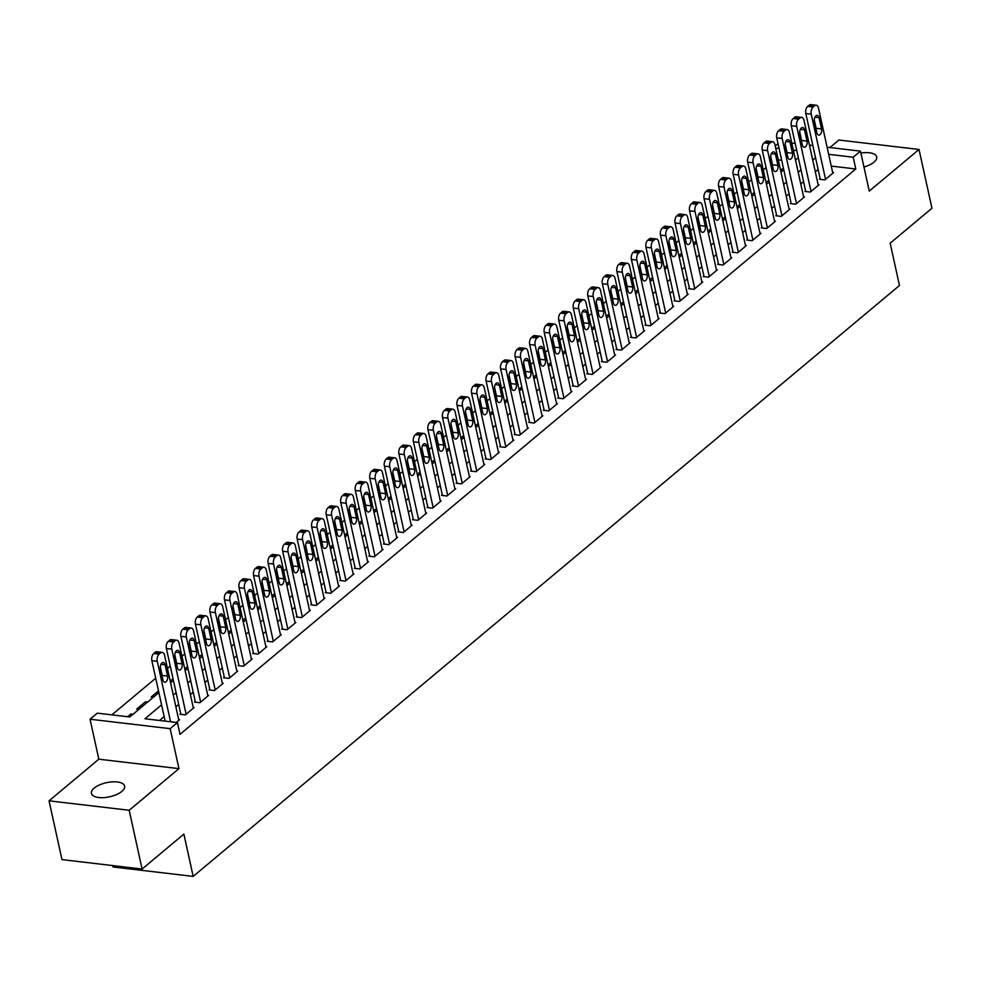 <?xml version="1.0" encoding="UTF-8"?>
<svg xmlns="http://www.w3.org/2000/svg" width="981" height="981" viewBox="0 0 981 981"><rect width="100%" height="100%" fill="white"/><g stroke="black" fill="none" stroke-linecap="round" stroke-linejoin="round"><path stroke-width="1.47" d="M863.954 167.028A17.02 7.235 -12.4 0 0 873.936 162.184A17.02 7.235 -12.4 0 0 876.695 156.899A17.02 7.235 -12.4 0 0 860.889 153.048M94.151 788.123A17.02 7.235 -12.4 0 0 91.392 793.408A17.02 7.235 -12.4 0 0 103.9 797.627A17.02 7.235 -12.4 0 0 121.865 791.385A17.02 7.235 -12.4 0 0 124.624 786.1A17.02 7.235 -12.4 0 0 112.116 781.869A17.02 7.235 -12.4 0 0 94.151 788.123M775.223 145.997L778.031 143.643M112.754 865.585L113.06 866.971L193.183 876.401L899.467 285.496L890.172 243.19L931.95 208.23L919.025 149.468L838.902 140.038L829.914 147.542M193.183 876.401L183.888 834.083L142.098 869.043L61.975 859.614L49.05 800.839L129.185 810.269L178.959 768.626L170.167 728.662L90.044 719.232L97.303 713.15L129.786 716.976L158.885 692.635M178.959 768.626L98.823 759.196L49.05 800.839M98.823 759.196L90.044 719.232M766.087 167.555L763.267 169.909M751.544 179.719L748.736 182.061M737.013 191.871L734.205 194.226M722.482 204.036L719.674 206.378M707.951 216.188L705.143 218.542M693.42 228.352L690.612 230.694M678.889 240.504L676.068 242.859M664.358 252.669L661.537 255.011M649.814 264.821L647.006 267.175M635.283 276.985L632.475 279.327M620.752 289.137L617.944 291.492M606.221 301.302L603.413 303.644M591.69 313.454L588.882 315.808M577.159 325.618L574.351 327.961M562.628 337.771L559.808 340.125M548.097 349.935L545.277 352.277M533.554 362.087L530.746 364.442M519.023 374.252L516.214 376.594M504.492 386.404L501.683 388.758M489.96 398.568L487.152 400.91M475.429 410.72L472.621 413.075M460.898 422.885L458.09 425.227M446.367 435.037L443.547 437.391M431.836 447.201L429.016 449.543M417.293 459.353L414.485 461.708M402.762 471.518L399.954 473.872M388.231 483.67L385.423 486.024M373.7 495.834L370.892 498.189M359.169 507.986L356.361 510.341M344.638 520.151L341.829 522.505M330.106 532.303L327.286 534.657M315.575 544.467L312.755 546.822M301.032 556.619L298.224 558.974M286.501 568.784L283.693 571.138M271.97 580.936L269.162 583.29M257.439 593.1L254.631 595.455M242.908 605.252L240.1 607.607M228.377 617.417L225.569 619.771M213.846 629.569L211.025 631.923M199.315 641.733L196.494 644.088M184.771 653.886L181.963 656.24M170.24 666.05L167.432 668.404M155.709 678.202L111.883 714.867M142.098 869.043L129.185 810.269M820.141 178.652L819.417 179.253L824.825 179.891L833.543 172.595L832.661 172.497M805.609 190.804L804.874 191.418L810.294 192.055L819.012 184.759L818.129 184.649M791.078 202.969L790.343 203.57L795.763 204.207L804.481 196.911L803.598 196.813M776.535 215.121L775.812 215.734L781.232 216.372L789.95 209.076L789.067 208.965M762.004 227.285L761.281 227.886L766.701 228.524L775.419 221.228L774.536 221.13M747.473 239.438L746.749 240.051L752.157 240.688L760.876 233.392L759.993 233.282M732.942 251.602L732.218 252.203L737.626 252.84L746.345 245.544L745.462 245.446M718.411 263.754L717.687 264.367L723.095 265.005L731.814 257.709L730.931 257.598M703.88 275.919L703.156 276.519L708.564 277.157L717.283 269.861L716.4 269.763M689.349 288.071L688.613 288.684L694.033 289.321L702.752 282.025L701.869 281.915M674.818 300.235L674.082 300.836L679.502 301.474L688.221 294.177L687.338 294.079M660.274 312.387L659.551 313L664.971 313.638L673.689 306.342L672.807 306.231M645.743 324.552L645.02 325.152L650.44 325.79L659.158 318.494L658.276 318.396M631.212 336.704L630.489 337.317L635.896 337.955L644.615 330.658L643.732 330.548M616.681 348.868L615.958 349.469L621.365 350.107L630.084 342.81L629.201 342.712M602.15 361.02L601.427 361.633L606.834 362.271L615.553 354.975L614.67 354.864M587.619 373.185L586.883 373.786L592.303 374.423L601.022 367.127L600.139 367.029M573.088 385.337L572.352 385.95L577.772 386.588L586.491 379.291L585.608 379.181M558.545 397.501L557.821 398.102L563.241 398.74L571.96 391.444L571.077 391.345M544.014 409.653L543.29 410.266L548.71 410.904L557.429 403.608L556.546 403.498M529.482 421.818L528.759 422.419L534.179 423.056L542.898 415.76L542.015 415.662M514.951 433.97L514.228 434.583L519.636 435.221L528.354 427.924L527.471 427.814M500.42 446.134L499.697 446.735L505.105 447.373L513.823 440.077L512.94 439.979M485.889 458.286L485.166 458.9L490.574 459.537L499.292 452.241L498.409 452.131M471.358 470.451L470.622 471.052L476.043 471.689L484.761 464.393L483.878 464.295M456.827 482.603L456.091 483.216L461.511 483.854L470.23 476.558L469.347 476.447M442.284 494.767L441.56 495.368L446.98 496.006L455.699 488.71L454.816 488.612M427.753 506.919L427.029 507.533L432.449 508.17L441.168 500.874L440.285 500.764M413.222 519.084L412.498 519.685L417.906 520.322L426.637 513.026L425.754 512.928M398.691 531.236L397.967 531.849L403.375 532.487L412.094 525.191L411.211 525.093M384.16 543.4L383.436 544.001L388.844 544.639L397.563 537.343L396.68 537.245M369.629 555.553L368.905 556.166L374.313 556.803L383.031 549.507L382.149 549.409M355.097 567.717L354.362 568.318L359.782 568.955L368.5 561.672L367.617 561.561M340.566 579.869L339.831 580.482L345.251 581.12L353.969 573.824L353.086 573.726M326.023 592.034L325.3 592.634L330.72 593.272L339.438 585.988L338.555 585.878M311.492 604.186L310.769 604.799L316.189 605.436L324.907 598.14L324.024 598.042M296.961 616.35L296.237 616.951L301.645 617.589L310.376 610.305L309.493 610.194M282.43 628.502L281.706 629.115L287.114 629.753L295.833 622.457L294.95 622.359M267.899 640.667L267.175 641.267L272.583 641.905L281.302 634.621L280.419 634.511M253.368 652.819L252.644 653.432L258.052 654.069L266.771 646.773L265.888 646.675M238.837 664.983L238.101 665.596L243.521 666.222L252.24 658.938L251.357 658.827M224.306 677.135L223.57 677.748L228.99 678.386L237.709 671.09L236.826 670.992M209.762 689.3L209.039 689.913L214.459 690.538L223.178 683.254L222.295 683.144M195.231 701.452L194.508 702.065L199.928 702.703L208.646 695.406L207.764 695.308M180.7 713.616L179.977 714.229L185.384 714.855L194.115 707.571L193.232 707.46M131.233 715.762L130.853 713.984L127.591 716.719M145.777 703.61L145.384 701.832L136.666 709.128L138.861 709.386M158.493 690.857L151.197 696.964L153.392 697.221M173.024 678.705L170.216 681.059M187.555 666.54L184.747 668.895M202.086 654.388L199.278 656.743M216.629 642.224L213.809 644.578M231.16 630.072L228.34 632.426M245.691 617.907L242.883 620.262M260.223 605.755L257.414 608.11M274.754 593.591L271.945 595.945M289.285 581.439L286.477 583.793M303.816 569.274L301.008 571.629M318.347 557.122L315.539 559.477M332.89 544.958L330.07 547.312M347.421 532.806L344.601 535.16M361.952 520.641L359.144 522.996M376.483 508.489L373.675 510.843M391.014 496.325L388.206 498.679M405.545 484.173L402.737 486.527M420.076 472.008L417.268 474.363M434.608 459.856L431.799 462.21M449.151 447.692L446.33 450.046M463.682 435.539L460.862 437.894M478.213 423.375L475.405 425.729M492.744 411.223L489.936 413.577M507.275 399.059L504.467 401.413M521.806 386.906L518.998 389.261M536.337 374.742L533.529 377.096M550.881 362.59L548.06 364.944M565.412 350.425L562.591 352.78M579.943 338.273L577.122 340.628M594.474 326.109L591.666 328.463M609.005 313.957L606.197 316.299M623.536 301.792L620.728 304.147M638.067 289.64L635.259 291.982M652.598 277.476L649.79 279.83M667.141 265.324L664.321 267.666M681.672 253.159L678.852 255.514M696.203 241.007L693.395 243.349M710.735 228.843L707.926 231.197M725.266 216.691L722.457 219.033M739.797 204.526L736.989 206.881M754.328 192.374L751.52 194.716M768.859 180.21L766.051 182.564M781.685 160.259L778.264 159.854M133.048 714.254L130.853 713.984M147.579 702.089L145.384 701.832M783.402 168.058L780.582 170.4M161.571 704.861L144.955 718.766L177.438 722.58L180.014 734.34L855.788 168.977L831.25 166.083M818.117 169.48L815.309 171.834M803.586 181.644L800.778 183.999M789.055 193.797L786.247 196.151M774.524 205.961L771.716 208.315M759.993 218.113L757.185 220.467M745.462 230.277L742.654 232.632M730.931 242.43L728.11 244.784M716.4 254.594L713.579 256.948M701.856 266.746L699.048 269.101M687.325 278.911L684.517 281.265M672.794 291.063L669.986 293.417M658.263 303.227L655.455 305.582M643.732 315.379L640.924 317.734M629.201 327.544L626.393 329.898M614.67 339.696L611.85 342.05M600.139 351.86L597.319 354.215M585.596 364.012L582.788 366.367M571.065 376.177L568.257 378.531M556.534 388.329L553.725 390.683M542.003 400.493L539.194 402.848M527.471 412.645L524.663 415M512.94 424.81L510.132 427.164M498.409 436.962L495.589 439.316M483.878 449.126L481.058 451.481M469.335 461.278L466.527 463.633M454.804 473.443L451.996 475.797M440.273 485.595L437.465 487.949M425.742 497.759L422.934 500.114M411.211 509.912L408.403 512.266M396.68 522.076L393.859 524.43M382.149 534.24L379.328 536.582M367.617 546.392L364.797 548.747M353.074 558.557L350.266 560.899M338.543 570.709L335.735 573.063M324.012 582.873L321.204 585.216M309.481 595.026L306.673 597.38M294.95 607.19L292.142 609.532M280.419 619.342L277.598 621.696M265.888 631.506L263.067 633.849M251.357 643.659L248.536 646.013M236.813 655.823L234.005 658.165M222.282 667.975L219.474 670.33M207.751 680.14L204.943 682.482M193.22 692.292L190.412 694.646M178.689 704.456L175.881 706.798M164.158 716.608L159.535 720.483M176.31 722.457L179.572 719.723L178.689 719.625M827.106 147.211L860.472 151.148L869.252 191.099L919.025 149.468M860.472 151.148L853.2 157.218L828.663 154.336M855.788 168.977L853.2 157.218M177.438 722.58L170.167 728.662M791.777 143.054L795.199 143.459M809.435 145.139L812.857 145.544M796.756 150.584L793.347 150.179M779.098 148.499L775.677 148.094M170.608 682.825L173.416 680.483M185.139 670.673L187.947 668.319M199.67 658.509L202.478 656.166M214.201 646.356L217.009 644.002M228.732 634.192L231.553 631.85M243.263 622.04L246.084 619.685M257.807 609.875L260.615 607.533M272.338 597.723L275.146 595.369M286.869 585.559L289.677 583.217M301.4 573.407L304.208 571.052M315.931 561.242L318.739 558.9M330.462 549.09L333.27 546.736M344.993 536.926L347.814 534.584M359.524 524.774L362.345 522.419M374.068 512.609L376.876 510.255M388.599 500.457L391.407 498.103M403.13 488.293L405.938 485.938M417.661 476.141L420.469 473.786M432.192 463.976L435 461.622M446.723 451.824L449.531 449.47M461.254 439.66L464.074 437.305M475.785 427.508L478.605 425.153M490.328 415.343L493.136 412.989M504.859 403.191L507.668 400.837M519.39 391.027L522.199 388.672M533.922 378.874L536.73 376.52M548.453 366.71L551.261 364.356M562.984 354.558L565.792 352.204M577.515 342.394L580.335 340.039M592.046 330.241L594.866 327.887M606.589 318.077L609.397 315.723M621.12 305.925L623.928 303.57M635.651 293.76L638.459 291.406M650.182 281.608L652.99 279.254M664.713 269.444L667.521 267.09M679.244 257.292L682.053 254.937M693.775 245.127L696.596 242.773M708.307 232.975L711.127 230.621M722.85 220.811L725.658 218.456M737.381 208.659L740.189 206.304M751.912 196.494L754.72 194.14M766.443 184.342L769.251 181.988M780.974 172.178L783.782 169.823M795.505 160.026L798.313 157.671M815.542 157.733L812.722 160.087M801.011 169.885L798.191 172.239M786.468 182.049L783.66 184.403M771.937 194.201L769.129 196.556M757.406 206.366L754.597 208.72M742.875 218.518L740.066 220.872M728.343 230.682L725.535 233.037M713.812 242.834L711.004 245.189M699.281 254.999L696.461 257.353M684.75 267.151L681.93 269.505M670.207 279.315L667.399 281.67M655.676 291.467L652.868 293.822M641.145 303.632L638.337 305.986M626.614 315.784L623.806 318.138M612.083 327.948L609.275 330.303M597.552 340.1L594.744 342.455M583.021 352.265L580.2 354.619M568.49 364.417L565.669 366.771M553.946 376.581L551.138 378.936M539.415 388.734L536.607 391.088M524.884 400.898L522.076 403.252M510.353 413.05L507.545 415.404M495.822 425.214L493.014 427.569M481.291 437.367L478.483 439.721M466.76 449.531L463.939 451.885M452.229 461.683L449.408 464.038M437.685 473.848L434.877 476.202M423.154 486L420.346 488.354M408.623 498.164L405.815 500.518M394.092 510.316L391.284 512.671M379.561 522.481L376.753 524.835M365.03 534.633L362.21 536.987M350.499 546.797L347.679 549.152M335.968 558.949L333.148 561.304M321.425 571.114L318.617 573.468M306.894 583.278L304.085 585.62M292.363 595.43L289.554 597.785M277.831 607.595L275.023 609.937M263.3 619.747L260.492 622.101M248.769 631.911L245.949 634.253M234.238 644.063L231.418 646.418M219.707 656.228L216.887 658.57M205.164 668.38L202.356 670.734M190.633 680.544L187.825 682.886M176.102 692.696L173.294 695.051M170.559 721.771L157.267 661.292A5.322 3.041 96.7 0 1 159.143 654.155L160.59 652.941A5.322 3.041 96.7 0 1 162.245 652.365A5.322 3.041 96.7 0 1 164.538 655.21L178.849 720.336M162.245 652.365L156.837 651.727A5.322 3.041 -83.3 0 0 155.182 652.304L153.723 653.53A5.322 3.041 -83.3 0 0 151.859 660.654L165.151 721.133M160.43 668.662A4.255 2.428 -83.3 0 1 160.896 664.395A4.255 2.428 -83.3 0 1 163.263 662.494A4.255 2.428 -83.3 0 1 165.09 664.775L167.567 676.056A4.255 2.428 -83.3 0 1 167.101 680.323A4.255 2.428 -83.3 0 1 164.747 682.224A4.255 2.428 -83.3 0 1 162.92 679.943L160.43 668.662M160.295 666.994L162.147 675.418A4.255 2.428 -83.3 0 1 162.294 677.098M186.12 714.254L171.798 649.14A5.322 3.041 96.7 0 1 173.674 642.003L175.121 640.789A5.322 3.041 96.7 0 1 176.776 640.213A5.322 3.041 96.7 0 1 179.069 643.058L193.38 708.172M176.776 640.213L171.368 639.575A5.322 3.041 -83.3 0 0 169.713 640.152L168.254 641.366A5.322 3.041 -83.3 0 0 166.39 648.502L180.86 714.327M174.974 656.51A4.255 2.428 -83.3 0 1 175.427 652.242A4.255 2.428 -83.3 0 1 177.794 650.329A4.255 2.428 -83.3 0 1 179.621 652.61L182.098 663.892A4.255 2.428 -83.3 0 1 181.632 668.159A4.255 2.428 -83.3 0 1 179.278 670.072A4.255 2.428 -83.3 0 1 177.451 667.791L174.974 656.51M174.826 654.83L176.69 663.266A4.255 2.428 -83.3 0 1 176.825 664.934M200.651 702.089L186.329 636.976A5.322 3.041 96.7 0 1 188.205 629.839L189.664 628.625A5.322 3.041 96.7 0 1 191.32 628.048A5.322 3.041 96.7 0 1 193.6 630.893L207.911 696.02M191.32 628.048L185.899 627.411A5.322 3.041 -83.3 0 0 184.244 627.987L182.797 629.213A5.322 3.041 -83.3 0 0 180.921 636.338L195.391 702.163M189.505 644.345A4.255 2.428 -83.3 0 1 189.958 640.078A4.255 2.428 -83.3 0 1 192.325 638.177A4.255 2.428 -83.3 0 1 194.152 640.458L196.629 651.74A4.255 2.428 -83.3 0 1 196.163 656.007A4.255 2.428 -83.3 0 1 193.809 657.908A4.255 2.428 -83.3 0 1 191.982 655.627L189.505 644.345M189.37 642.678L191.221 651.102A4.255 2.428 -83.3 0 1 191.356 652.782M215.182 689.937L200.86 624.823A5.322 3.041 96.7 0 1 202.736 617.687L204.195 616.473A5.322 3.041 96.7 0 1 205.851 615.896A5.322 3.041 96.7 0 1 208.131 618.741L222.454 683.855M205.851 615.896L200.431 615.259A5.322 3.041 -83.3 0 0 198.775 615.835L197.328 617.049A5.322 3.041 -83.3 0 0 195.452 624.186L209.922 690.011M204.036 632.193A4.255 2.428 -83.3 0 1 204.502 627.926A4.255 2.428 -83.3 0 1 206.856 626.013A4.255 2.428 -83.3 0 1 208.683 628.294L211.16 639.575A4.255 2.428 -83.3 0 1 210.707 643.843A4.255 2.428 -83.3 0 1 208.34 645.756A4.255 2.428 -83.3 0 1 206.513 643.475L204.036 632.193M203.901 630.513L205.752 638.95A4.255 2.428 -83.3 0 1 205.887 640.618M229.713 677.773L215.403 612.659A5.322 3.041 96.7 0 1 217.267 605.522L218.726 604.308A5.322 3.041 96.7 0 1 220.382 603.732A5.322 3.041 96.7 0 1 222.662 606.577L236.985 671.703M220.382 603.732L214.962 603.094A5.322 3.041 -83.3 0 0 213.306 603.671L211.859 604.897A5.322 3.041 -83.3 0 0 209.983 612.021L224.453 677.846M218.567 620.029A4.255 2.428 -83.3 0 1 219.033 615.761A4.255 2.428 -83.3 0 1 221.387 613.861A4.255 2.428 -83.3 0 1 223.214 616.142L225.704 627.423A4.255 2.428 -83.3 0 1 225.238 631.69A4.255 2.428 -83.3 0 1 222.871 633.591A4.255 2.428 -83.3 0 1 221.044 631.31L218.567 620.029M218.432 618.361L220.284 626.785A4.255 2.428 -83.3 0 1 220.418 628.465M244.244 665.621L229.934 600.507A5.322 3.041 96.7 0 1 231.798 593.37L233.257 592.156A5.322 3.041 96.7 0 1 234.913 591.58A5.322 3.041 96.7 0 1 237.194 594.425L251.516 659.539M234.913 591.58L229.493 590.942A5.322 3.041 -83.3 0 0 227.837 591.518L226.39 592.732A5.322 3.041 -83.3 0 0 224.514 599.869L238.984 665.694M233.098 607.877A4.255 2.428 -83.3 0 1 233.564 603.609A4.255 2.428 -83.3 0 1 235.918 601.696A4.255 2.428 -83.3 0 1 237.745 603.977L240.235 615.259A4.255 2.428 -83.3 0 1 239.769 619.526A4.255 2.428 -83.3 0 1 237.402 621.439A4.255 2.428 -83.3 0 1 235.575 619.158L233.098 607.877M232.963 606.197L234.815 614.633A4.255 2.428 -83.3 0 1 234.95 616.301M258.776 653.456L244.465 588.342A5.322 3.041 96.7 0 1 246.341 581.206L247.788 579.992A5.322 3.041 96.7 0 1 249.444 579.415A5.322 3.041 96.7 0 1 251.725 582.26L266.047 647.386M249.444 579.415L244.036 578.778A5.322 3.041 -83.3 0 0 242.381 579.354L240.921 580.568A5.322 3.041 -83.3 0 0 239.045 587.705L253.527 653.53M247.629 595.712A4.255 2.428 -83.3 0 1 248.095 591.445A4.255 2.428 -83.3 0 1 250.449 589.544A4.255 2.428 -83.3 0 1 252.276 591.825L254.766 603.107A4.255 2.428 -83.3 0 1 254.3 607.374A4.255 2.428 -83.3 0 1 251.945 609.275A4.255 2.428 -83.3 0 1 250.118 606.994L247.629 595.712M247.494 594.045L249.346 602.469A4.255 2.428 -83.3 0 1 249.481 604.149M273.307 641.304L258.996 576.19A5.322 3.041 96.7 0 1 260.872 569.054L262.319 567.84A5.322 3.041 96.7 0 1 263.975 567.263A5.322 3.041 96.7 0 1 266.268 570.108L280.578 635.222M263.975 567.263L258.567 566.626A5.322 3.041 -83.3 0 0 256.912 567.202L255.452 568.416A5.322 3.041 -83.3 0 0 253.576 575.553L268.058 641.378M262.16 583.56A4.255 2.428 -83.3 0 1 262.626 579.293A4.255 2.428 -83.3 0 1 264.993 577.38A4.255 2.428 -83.3 0 1 266.82 579.661L269.297 590.942A4.255 2.428 -83.3 0 1 268.831 595.209A4.255 2.428 -83.3 0 1 266.476 597.122A4.255 2.428 -83.3 0 1 264.649 594.842L262.16 583.56M262.025 581.88L263.877 590.304A4.255 2.428 -83.3 0 1 264.012 591.984M287.85 629.14L273.527 564.026A5.322 3.041 96.7 0 1 275.403 556.889L276.85 555.675A5.322 3.041 96.7 0 1 278.506 555.099A5.322 3.041 96.7 0 1 280.799 557.944L295.109 623.07M278.506 555.099L273.098 554.461A5.322 3.041 -83.3 0 0 271.443 555.038L269.983 556.252A5.322 3.041 -83.3 0 0 268.12 563.388L282.589 629.213M276.691 571.396A4.255 2.428 -83.3 0 1 277.157 567.128A4.255 2.428 -83.3 0 1 279.524 565.228A4.255 2.428 -83.3 0 1 281.351 567.509L283.828 578.79A4.255 2.428 -83.3 0 1 283.362 583.057A4.255 2.428 -83.3 0 1 281.007 584.958A4.255 2.428 -83.3 0 1 279.18 582.677L276.691 571.396M276.556 569.728L278.42 578.152A4.255 2.428 -83.3 0 1 278.555 579.832M302.381 616.988L288.058 551.874A5.322 3.041 96.7 0 1 289.935 544.737L291.382 543.523A5.322 3.041 96.7 0 1 293.037 542.947A5.322 3.041 96.7 0 1 295.33 545.792L309.64 610.905M293.037 542.947L287.629 542.309A5.322 3.041 -83.3 0 0 285.974 542.885L284.515 544.099A5.322 3.041 -83.3 0 0 282.651 551.236L297.12 617.061M291.234 559.244A4.255 2.428 -83.3 0 1 291.688 554.976A4.255 2.428 -83.3 0 1 294.055 553.063A4.255 2.428 -83.3 0 1 295.882 555.344L298.359 566.626A4.255 2.428 -83.3 0 1 297.893 570.893A4.255 2.428 -83.3 0 1 295.539 572.806A4.255 2.428 -83.3 0 1 293.711 570.525L291.234 559.244M291.087 557.564L292.951 565.988A4.255 2.428 -83.3 0 1 293.086 567.668M316.912 604.823L302.589 539.709A5.322 3.041 96.7 0 1 304.466 532.573L305.925 531.359A5.322 3.041 96.7 0 1 307.58 530.782A5.322 3.041 96.7 0 1 309.861 533.627L324.171 598.753M307.58 530.782L302.16 530.145A5.322 3.041 -83.3 0 0 300.505 530.721L299.058 531.935A5.322 3.041 -83.3 0 0 297.182 539.072L311.651 604.897M305.765 547.079A4.255 2.428 -83.3 0 1 306.231 542.812A4.255 2.428 -83.3 0 1 308.586 540.911A4.255 2.428 -83.3 0 1 310.413 543.192L312.89 554.473A4.255 2.428 -83.3 0 1 312.436 558.741A4.255 2.428 -83.3 0 1 310.07 560.642A4.255 2.428 -83.3 0 1 308.242 558.361L305.765 547.079M305.631 545.411L307.482 553.836A4.255 2.428 -83.3 0 1 307.617 555.504M331.443 592.671L317.121 527.557A5.322 3.041 96.7 0 1 318.997 520.42L320.456 519.207A5.322 3.041 96.7 0 1 322.111 518.618A5.322 3.041 96.7 0 1 324.392 521.475L338.715 586.589M322.111 518.618L316.691 517.993A5.322 3.041 -83.3 0 0 315.036 518.569L313.589 519.783A5.322 3.041 -83.3 0 0 311.713 526.92L326.183 592.745M320.296 534.927A4.255 2.428 -83.3 0 1 320.762 530.66A4.255 2.428 -83.3 0 1 323.117 528.747A4.255 2.428 -83.3 0 1 324.944 531.028L327.421 542.309A4.255 2.428 -83.3 0 1 326.967 546.576A4.255 2.428 -83.3 0 1 324.601 548.489A4.255 2.428 -83.3 0 1 322.774 546.209L320.296 534.927M320.162 533.247L322.013 541.671A4.255 2.428 -83.3 0 1 322.148 543.351M345.974 580.507L331.664 515.393A5.322 3.041 96.7 0 1 333.528 508.256L334.987 507.042A5.322 3.041 96.7 0 1 336.642 506.466A5.322 3.041 96.7 0 1 338.923 509.311L353.246 574.437M336.642 506.466L331.222 505.828A5.322 3.041 -83.3 0 0 329.567 506.404L328.12 507.618A5.322 3.041 -83.3 0 0 326.244 514.755L340.714 580.58M334.828 522.763A4.255 2.428 -83.3 0 1 335.294 518.495A4.255 2.428 -83.3 0 1 337.648 516.595A4.255 2.428 -83.3 0 1 339.475 518.875L341.964 530.157A4.255 2.428 -83.3 0 1 341.498 534.424A4.255 2.428 -83.3 0 1 339.132 536.325A4.255 2.428 -83.3 0 1 337.305 534.044L334.828 522.763M334.693 521.095L336.544 529.519A4.255 2.428 -83.3 0 1 336.679 531.187M360.505 568.355L346.195 503.241A5.322 3.041 96.7 0 1 348.059 496.104L349.518 494.89A5.322 3.041 96.7 0 1 351.173 494.301A5.322 3.041 96.7 0 1 353.454 497.159L367.777 562.272M351.173 494.301L345.753 493.676A5.322 3.041 -83.3 0 0 344.098 494.252L342.651 495.466A5.322 3.041 -83.3 0 0 340.775 502.603L355.245 568.428M349.359 510.611A4.255 2.428 -83.3 0 1 349.825 506.343A4.255 2.428 -83.3 0 1 352.179 504.43A4.255 2.428 -83.3 0 1 354.006 506.711L356.495 517.993A4.255 2.428 -83.3 0 1 356.029 522.26A4.255 2.428 -83.3 0 1 353.675 524.173A4.255 2.428 -83.3 0 1 351.836 521.892L349.359 510.611M349.224 508.931L351.075 517.355A4.255 2.428 -83.3 0 1 351.21 519.035M375.036 556.19L360.726 491.076A5.322 3.041 96.7 0 1 362.602 483.94L364.049 482.726A5.322 3.041 96.7 0 1 365.705 482.149A5.322 3.041 96.7 0 1 367.985 484.994L382.308 550.12M365.705 482.149L360.297 481.512A5.322 3.041 -83.3 0 0 358.641 482.088L357.182 483.302A5.322 3.041 -83.3 0 0 355.306 490.439L369.788 556.264M363.89 498.446A4.255 2.428 -83.3 0 1 364.356 494.179A4.255 2.428 -83.3 0 1 366.71 492.278A4.255 2.428 -83.3 0 1 368.537 494.559L371.026 505.84A4.255 2.428 -83.3 0 1 370.56 510.108A4.255 2.428 -83.3 0 1 368.206 512.008A4.255 2.428 -83.3 0 1 366.379 509.728L363.89 498.446M363.755 496.766L365.606 505.203A4.255 2.428 -83.3 0 1 365.741 506.87M389.567 544.038L375.257 478.924A5.322 3.041 96.7 0 1 377.133 471.787L378.58 470.573A5.322 3.041 96.7 0 1 380.236 469.985A5.322 3.041 96.7 0 1 382.529 472.842L396.839 537.956M380.236 469.985L374.828 469.359A5.322 3.041 -83.3 0 0 373.172 469.936L371.713 471.15A5.322 3.041 -83.3 0 0 369.837 478.287L384.319 544.112M378.421 486.294A4.255 2.428 -83.3 0 1 378.887 482.027A4.255 2.428 -83.3 0 1 381.253 480.114A4.255 2.428 -83.3 0 1 383.08 482.394L385.558 493.676A4.255 2.428 -83.3 0 1 385.092 497.943A4.255 2.428 -83.3 0 1 382.737 499.856A4.255 2.428 -83.3 0 1 380.91 497.575L378.421 486.294M378.286 484.614L380.138 493.038A4.255 2.428 -83.3 0 1 380.285 494.718M404.111 531.874L389.788 466.76A5.322 3.041 96.7 0 1 391.664 459.623L393.111 458.409A5.322 3.041 96.7 0 1 394.767 457.833A5.322 3.041 96.7 0 1 397.06 460.678L411.37 525.804M394.767 457.833L389.359 457.195A5.322 3.041 -83.3 0 0 387.703 457.771L386.244 458.985A5.322 3.041 -83.3 0 0 384.38 466.122L398.85 531.947M392.952 474.13A4.255 2.428 -83.3 0 1 393.418 469.862A4.255 2.428 -83.3 0 1 395.784 467.962A4.255 2.428 -83.3 0 1 397.612 470.242L400.089 481.524A4.255 2.428 -83.3 0 1 399.623 485.791A4.255 2.428 -83.3 0 1 397.268 487.692A4.255 2.428 -83.3 0 1 395.441 485.411L392.952 474.13M392.817 472.45L394.681 480.886A4.255 2.428 -83.3 0 1 394.816 482.554M418.642 519.722L404.319 454.608A5.322 3.041 96.7 0 1 406.195 447.471L407.642 446.257A5.322 3.041 96.7 0 1 409.298 445.668A5.322 3.041 96.7 0 1 411.591 448.525L425.901 513.639M409.298 445.668L403.89 445.043A5.322 3.041 -83.3 0 0 402.235 445.619L400.775 446.833A5.322 3.041 -83.3 0 0 398.911 453.97L413.381 519.795M407.495 461.965A4.255 2.428 -83.3 0 1 407.949 457.71A4.255 2.428 -83.3 0 1 410.316 455.797A4.255 2.428 -83.3 0 1 412.143 458.078L414.62 469.359A4.255 2.428 -83.3 0 1 414.154 473.627A4.255 2.428 -83.3 0 1 411.799 475.54A4.255 2.428 -83.3 0 1 409.972 473.259L407.495 461.965M407.348 460.297L409.212 468.722A4.255 2.428 -83.3 0 1 409.347 470.402M433.173 507.557L418.85 442.443A5.322 3.041 96.7 0 1 420.726 435.306L422.186 434.093A5.322 3.041 96.7 0 1 423.841 433.516A5.322 3.041 96.7 0 1 426.122 436.361L440.432 501.487M423.841 433.516L418.421 432.879A5.322 3.041 -83.3 0 0 416.766 433.455L415.319 434.669A5.322 3.041 -83.3 0 0 413.442 441.806L427.912 507.631M422.026 449.813A4.255 2.428 -83.3 0 1 422.492 445.546A4.255 2.428 -83.3 0 1 424.847 443.645A4.255 2.428 -83.3 0 1 426.674 445.926L429.151 457.207A4.255 2.428 -83.3 0 1 428.697 461.475A4.255 2.428 -83.3 0 1 426.33 463.375A4.255 2.428 -83.3 0 1 424.503 461.095L422.026 449.813M421.891 448.133L423.743 456.57A4.255 2.428 -83.3 0 1 423.878 458.237M447.704 495.405L433.381 430.291A5.322 3.041 96.7 0 1 435.257 423.154L436.717 421.94A5.322 3.041 96.7 0 1 438.372 421.352A5.322 3.041 96.7 0 1 440.653 424.209L454.976 489.323M438.372 421.352L432.952 420.714A5.322 3.041 -83.3 0 0 431.297 421.303L429.85 422.517A5.322 3.041 -83.3 0 0 427.974 429.653L442.443 495.479M436.557 437.649A4.255 2.428 -83.3 0 1 437.023 433.381A4.255 2.428 -83.3 0 1 439.378 431.481A4.255 2.428 -83.3 0 1 441.205 433.761L443.682 445.043A4.255 2.428 -83.3 0 1 443.228 449.31A4.255 2.428 -83.3 0 1 440.861 451.223A4.255 2.428 -83.3 0 1 439.034 448.942L436.557 437.649M436.422 435.981L438.274 444.405A4.255 2.428 -83.3 0 1 438.409 446.085M462.235 483.241L447.925 418.127A5.322 3.041 96.7 0 1 449.789 410.99L451.248 409.776A5.322 3.041 96.7 0 1 452.903 409.2A5.322 3.041 96.7 0 1 455.184 412.045L469.507 477.171M452.903 409.2L447.483 408.562A5.322 3.041 -83.3 0 0 445.828 409.138L444.381 410.352A5.322 3.041 -83.3 0 0 442.505 417.489L456.974 483.314M451.088 425.496A4.255 2.428 -83.3 0 1 451.554 421.229A4.255 2.428 -83.3 0 1 453.909 419.328A4.255 2.428 -83.3 0 1 455.736 421.609L458.225 432.891A4.255 2.428 -83.3 0 1 457.759 437.158A4.255 2.428 -83.3 0 1 455.392 439.059A4.255 2.428 -83.3 0 1 453.565 436.778L451.088 425.496M450.953 423.817L452.805 432.253A4.255 2.428 -83.3 0 1 452.94 433.921M476.766 471.088L462.456 405.975A5.322 3.041 96.7 0 1 464.32 398.838L465.779 397.624A5.322 3.041 96.7 0 1 467.434 397.035A5.322 3.041 96.7 0 1 469.715 399.892L484.038 465.006M467.434 397.035L462.014 396.398A5.322 3.041 -83.3 0 0 460.359 396.986L458.912 398.2A5.322 3.041 -83.3 0 0 457.036 405.337L471.505 471.162M465.619 413.332A4.255 2.428 -83.3 0 1 466.085 409.065A4.255 2.428 -83.3 0 1 468.44 407.164A4.255 2.428 -83.3 0 1 470.267 409.445L472.756 420.726A4.255 2.428 -83.3 0 1 472.29 424.994A4.255 2.428 -83.3 0 1 469.936 426.907A4.255 2.428 -83.3 0 1 468.096 424.626L465.619 413.332M465.485 411.664L467.336 420.089A4.255 2.428 -83.3 0 1 467.471 421.769M491.297 458.924L476.987 393.81A5.322 3.041 96.7 0 1 478.863 386.673L480.31 385.459A5.322 3.041 96.7 0 1 481.965 384.883A5.322 3.041 96.7 0 1 484.246 387.728L498.569 452.854M481.965 384.883L476.558 384.245A5.322 3.041 -83.3 0 0 474.902 384.822L473.443 386.036A5.322 3.041 -83.3 0 0 471.567 393.173L486.049 458.998M480.15 401.18A4.255 2.428 -83.3 0 1 480.616 396.913A4.255 2.428 -83.3 0 1 482.971 395.012A4.255 2.428 -83.3 0 1 484.798 397.293L487.287 408.574A4.255 2.428 -83.3 0 1 486.821 412.842A4.255 2.428 -83.3 0 1 484.467 414.742A4.255 2.428 -83.3 0 1 482.64 412.461L480.15 401.18M480.016 399.5L481.867 407.937A4.255 2.428 -83.3 0 1 482.002 409.604M505.84 446.772L491.518 381.658A5.322 3.041 96.7 0 1 493.394 374.521L494.841 373.307A5.322 3.041 96.7 0 1 496.496 372.719A5.322 3.041 96.7 0 1 498.789 375.576L513.1 440.69M496.496 372.719L491.089 372.081A5.322 3.041 -83.3 0 0 489.433 372.67L487.974 373.884A5.322 3.041 -83.3 0 0 486.098 381.02L500.58 446.846M494.682 389.016A4.255 2.428 -83.3 0 1 495.147 384.748A4.255 2.428 -83.3 0 1 497.514 382.848A4.255 2.428 -83.3 0 1 499.341 385.128L501.818 396.41A4.255 2.428 -83.3 0 1 501.352 400.677A4.255 2.428 -83.3 0 1 498.998 402.59A4.255 2.428 -83.3 0 1 497.171 400.309L494.682 389.016M494.547 387.348L496.398 395.772A4.255 2.428 -83.3 0 1 496.545 397.452M520.371 434.608L506.049 369.494A5.322 3.041 96.7 0 1 507.925 362.357L509.372 361.143A5.322 3.041 96.7 0 1 511.027 360.567A5.322 3.041 96.7 0 1 513.321 363.411L527.631 428.538M511.027 360.567L505.62 359.929A5.322 3.041 -83.3 0 0 503.964 360.505L502.505 361.719A5.322 3.041 -83.3 0 0 500.641 368.856L515.111 434.681M509.225 376.863A4.255 2.428 -83.3 0 1 509.679 372.596A4.255 2.428 -83.3 0 1 512.045 370.695A4.255 2.428 -83.3 0 1 513.872 372.976L516.349 384.258A4.255 2.428 -83.3 0 1 515.883 388.525A4.255 2.428 -83.3 0 1 513.529 390.426A4.255 2.428 -83.3 0 1 511.702 388.145L509.225 376.863M509.078 375.183L510.942 383.62A4.255 2.428 -83.3 0 1 511.076 385.288M534.903 422.455L520.58 357.342A5.322 3.041 96.7 0 1 522.456 350.205L523.903 348.991A5.322 3.041 96.7 0 1 525.558 348.402A5.322 3.041 96.7 0 1 527.852 351.259L542.162 416.373M525.558 348.402L520.151 347.765A5.322 3.041 -83.3 0 0 518.495 348.353L517.036 349.567A5.322 3.041 -83.3 0 0 515.172 356.704L529.642 422.529M523.756 364.699A4.255 2.428 -83.3 0 1 524.21 360.432A4.255 2.428 -83.3 0 1 526.576 358.531A4.255 2.428 -83.3 0 1 528.403 360.812L530.88 372.093A4.255 2.428 -83.3 0 1 530.414 376.361A4.255 2.428 -83.3 0 1 528.06 378.274A4.255 2.428 -83.3 0 1 526.233 375.993L523.756 364.699M523.621 363.031L525.473 371.456A4.255 2.428 -83.3 0 1 525.608 373.136M549.434 410.291L535.111 345.177A5.322 3.041 96.7 0 1 536.987 338.04L538.446 336.826A5.322 3.041 96.7 0 1 540.102 336.25A5.322 3.041 96.7 0 1 542.383 339.095L556.693 404.209M540.102 336.25L534.682 335.612A5.322 3.041 -83.3 0 0 533.026 336.189L531.579 337.403A5.322 3.041 -83.3 0 0 529.703 344.539L544.173 410.365M538.287 352.547A4.255 2.428 -83.3 0 1 538.753 348.28A4.255 2.428 -83.3 0 1 541.107 346.379A4.255 2.428 -83.3 0 1 542.934 348.66L545.411 359.941A4.255 2.428 -83.3 0 1 544.958 364.209A4.255 2.428 -83.3 0 1 542.591 366.109A4.255 2.428 -83.3 0 1 540.764 363.828L538.287 352.547M538.152 350.867L540.004 359.304A4.255 2.428 -83.3 0 1 540.139 360.971M563.965 398.139L549.642 333.025A5.322 3.041 96.7 0 1 551.518 325.888L552.977 324.674A5.322 3.041 96.7 0 1 554.633 324.086A5.322 3.041 96.7 0 1 556.914 326.943L571.236 392.057M554.633 324.086L549.213 323.448A5.322 3.041 -83.3 0 0 547.557 324.037L546.11 325.251A5.322 3.041 -83.3 0 0 544.234 332.387L558.704 398.212M552.818 340.382A4.255 2.428 -83.3 0 1 553.284 336.115A4.255 2.428 -83.3 0 1 555.638 334.214A4.255 2.428 -83.3 0 1 557.466 336.495L559.943 347.777A4.255 2.428 -83.3 0 1 559.489 352.044A4.255 2.428 -83.3 0 1 557.122 353.957A4.255 2.428 -83.3 0 1 555.295 351.676L552.818 340.382M552.683 338.715L554.535 347.139A4.255 2.428 -83.3 0 1 554.67 348.819M578.496 385.974L564.185 320.861A5.322 3.041 96.7 0 1 566.049 313.724L567.509 312.51A5.322 3.041 96.7 0 1 569.164 311.933A5.322 3.041 96.7 0 1 571.445 314.778L585.767 379.892M569.164 311.933L563.744 311.296A5.322 3.041 -83.3 0 0 562.088 311.872L560.642 313.086A5.322 3.041 -83.3 0 0 558.765 320.223L573.235 386.048M567.349 328.23A4.255 2.428 -83.3 0 1 567.815 323.963A4.255 2.428 -83.3 0 1 570.169 322.062A4.255 2.428 -83.3 0 1 571.997 324.343L574.486 335.625A4.255 2.428 -83.3 0 1 574.02 339.892A4.255 2.428 -83.3 0 1 571.653 341.793A4.255 2.428 -83.3 0 1 569.826 339.512L567.349 328.23M567.214 326.55L569.066 334.987A4.255 2.428 -83.3 0 1 569.201 336.655M593.027 373.822L578.716 308.708A5.322 3.041 96.7 0 1 580.58 301.572L582.04 300.358A5.322 3.041 96.7 0 1 583.695 299.769A5.322 3.041 96.7 0 1 585.976 302.626L600.298 367.74M583.695 299.769L578.275 299.131A5.322 3.041 -83.3 0 0 576.62 299.72L575.173 300.934A5.322 3.041 -83.3 0 0 573.296 308.071L587.778 373.896M581.88 316.066A4.255 2.428 -83.3 0 1 582.346 311.799A4.255 2.428 -83.3 0 1 584.701 309.898A4.255 2.428 -83.3 0 1 586.528 312.179L589.017 323.46A4.255 2.428 -83.3 0 1 588.551 327.728A4.255 2.428 -83.3 0 1 586.197 329.641A4.255 2.428 -83.3 0 1 584.357 327.36L581.88 316.066M581.745 314.398L583.597 322.823A4.255 2.428 -83.3 0 1 583.732 324.503M607.558 361.658L593.247 296.544A5.322 3.041 96.7 0 1 595.124 289.407L596.571 288.193A5.322 3.041 96.7 0 1 598.226 287.617A5.322 3.041 96.7 0 1 600.507 290.462L614.829 355.576M598.226 287.617L592.818 286.979A5.322 3.041 -83.3 0 0 591.163 287.556L589.704 288.77A5.322 3.041 -83.3 0 0 587.827 295.906L602.309 361.731M596.411 303.914A4.255 2.428 -83.3 0 1 596.877 299.646A4.255 2.428 -83.3 0 1 599.232 297.746A4.255 2.428 -83.3 0 1 601.071 300.027L603.548 311.308A4.255 2.428 -83.3 0 1 603.082 315.575A4.255 2.428 -83.3 0 1 600.728 317.476A4.255 2.428 -83.3 0 1 598.9 315.195L596.411 303.914M596.276 302.234L598.128 310.67A4.255 2.428 -83.3 0 1 598.263 312.338M622.101 349.506L607.779 284.392A5.322 3.041 96.7 0 1 609.655 277.255L611.102 276.041A5.322 3.041 96.7 0 1 612.757 275.453A5.322 3.041 96.7 0 1 615.05 278.31L629.361 343.424M612.757 275.453L607.349 274.815A5.322 3.041 -83.3 0 0 605.694 275.403L604.235 276.617A5.322 3.041 -83.3 0 0 602.359 283.754L616.841 349.579M610.942 291.749A4.255 2.428 -83.3 0 1 611.408 287.482A4.255 2.428 -83.3 0 1 613.775 285.581A4.255 2.428 -83.3 0 1 615.602 287.862L618.079 299.144A4.255 2.428 -83.3 0 1 617.613 303.411A4.255 2.428 -83.3 0 1 615.259 305.312A4.255 2.428 -83.3 0 1 613.432 303.043L610.942 291.749M610.807 290.082L612.659 298.506A4.255 2.428 -83.3 0 1 612.806 300.186M636.632 337.341L622.31 272.228A5.322 3.041 96.7 0 1 624.186 265.091L625.633 263.877A5.322 3.041 96.7 0 1 627.288 263.3A5.322 3.041 96.7 0 1 629.581 266.145L643.892 331.259M627.288 263.3L621.88 262.663A5.322 3.041 -83.3 0 0 620.225 263.239L618.766 264.453A5.322 3.041 -83.3 0 0 616.902 271.59L631.372 337.415M625.486 279.597A4.255 2.428 -83.3 0 1 625.939 275.33A4.255 2.428 -83.3 0 1 628.306 273.429A4.255 2.428 -83.3 0 1 630.133 275.71L632.61 286.992A4.255 2.428 -83.3 0 1 632.144 291.259A4.255 2.428 -83.3 0 1 629.79 293.16A4.255 2.428 -83.3 0 1 627.963 290.879L625.486 279.597M625.338 277.917L627.202 286.354A4.255 2.428 -83.3 0 1 627.337 288.022M651.163 325.189L636.841 260.063A5.322 3.041 96.7 0 1 638.717 252.939L640.164 251.725A5.322 3.041 96.7 0 1 641.819 251.136A5.322 3.041 96.7 0 1 644.112 253.993L658.423 319.107M641.819 251.136L636.411 250.498A5.322 3.041 -83.3 0 0 634.756 251.087L633.297 252.301A5.322 3.041 -83.3 0 0 631.433 259.438L645.903 325.263M640.017 267.433A4.255 2.428 -83.3 0 1 640.47 263.166A4.255 2.428 -83.3 0 1 642.837 261.265A4.255 2.428 -83.3 0 1 644.664 263.546L647.141 274.827A4.255 2.428 -83.3 0 1 646.675 279.094A4.255 2.428 -83.3 0 1 644.321 280.995A4.255 2.428 -83.3 0 1 642.494 278.727L640.017 267.433M639.882 265.765L641.733 274.19A4.255 2.428 -83.3 0 1 641.868 275.869M665.694 313.025L651.372 247.911A5.322 3.041 96.7 0 1 653.248 240.774L654.707 239.56A5.322 3.041 96.7 0 1 656.363 238.984A5.322 3.041 96.7 0 1 658.643 241.829L672.954 306.943M656.363 238.984L650.943 238.346A5.322 3.041 -83.3 0 0 649.287 238.923L647.84 240.137A5.322 3.041 -83.3 0 0 645.964 247.273L660.434 313.098M654.548 255.281A4.255 2.428 -83.3 0 1 655.014 251.013A4.255 2.428 -83.3 0 1 657.368 249.113A4.255 2.428 -83.3 0 1 659.195 251.394L661.672 262.675A4.255 2.428 -83.3 0 1 661.219 266.942A4.255 2.428 -83.3 0 1 658.852 268.843A4.255 2.428 -83.3 0 1 657.025 266.562L654.548 255.281M654.413 253.601L656.264 262.037A4.255 2.428 -83.3 0 1 656.399 263.705M680.225 300.873L665.915 235.747A5.322 3.041 96.7 0 1 667.779 228.622L669.238 227.408A5.322 3.041 96.7 0 1 670.894 226.819A5.322 3.041 96.7 0 1 673.174 229.677L687.497 294.791M670.894 226.819L665.474 226.182A5.322 3.041 -83.3 0 0 663.818 226.77L662.371 227.984A5.322 3.041 -83.3 0 0 660.495 235.121L674.965 300.946M669.079 243.116A4.255 2.428 -83.3 0 1 669.545 238.849A4.255 2.428 -83.3 0 1 671.899 236.948A4.255 2.428 -83.3 0 1 673.726 239.229L676.203 250.511A4.255 2.428 -83.3 0 1 675.75 254.778A4.255 2.428 -83.3 0 1 673.383 256.679A4.255 2.428 -83.3 0 1 671.556 254.41L669.079 243.116M668.944 241.449L670.796 249.873A4.255 2.428 -83.3 0 1 670.93 251.553M694.756 288.708L680.446 223.594A5.322 3.041 96.7 0 1 682.31 216.458L683.769 215.244A5.322 3.041 96.7 0 1 685.425 214.667A5.322 3.041 96.7 0 1 687.706 217.512L702.028 282.626M685.425 214.667L680.005 214.03A5.322 3.041 -83.3 0 0 678.349 214.606L676.902 215.82A5.322 3.041 -83.3 0 0 675.026 222.957L689.496 288.782M683.61 230.964A4.255 2.428 -83.3 0 1 684.076 226.697A4.255 2.428 -83.3 0 1 686.43 224.796A4.255 2.428 -83.3 0 1 688.257 227.077L690.747 238.358A4.255 2.428 -83.3 0 1 690.281 242.626A4.255 2.428 -83.3 0 1 687.914 244.527A4.255 2.428 -83.3 0 1 686.087 242.246L683.61 230.964M683.475 229.284L685.327 237.721A4.255 2.428 -83.3 0 1 685.461 239.389M709.288 276.556L694.977 211.43A5.322 3.041 96.7 0 1 696.841 204.306L698.3 203.092A5.322 3.041 96.7 0 1 699.956 202.503A5.322 3.041 96.7 0 1 702.237 205.36L716.559 270.474M699.956 202.503L694.536 201.865A5.322 3.041 -83.3 0 0 692.88 202.454L691.433 203.668A5.322 3.041 -83.3 0 0 689.557 210.805L704.039 276.63M698.141 218.8A4.255 2.428 -83.3 0 1 698.607 214.532A4.255 2.428 -83.3 0 1 700.961 212.632A4.255 2.428 -83.3 0 1 702.788 214.913L705.278 226.194A4.255 2.428 -83.3 0 1 704.812 230.461A4.255 2.428 -83.3 0 1 702.457 232.362A4.255 2.428 -83.3 0 1 700.618 230.094L698.141 218.8M698.006 217.132L699.858 225.556A4.255 2.428 -83.3 0 1 699.993 227.236M723.819 264.392L709.508 199.278A5.322 3.041 96.7 0 1 711.384 192.141L712.831 190.927A5.322 3.041 96.7 0 1 714.487 190.351A5.322 3.041 96.7 0 1 716.768 193.196L731.09 258.31M714.487 190.351L709.079 189.713A5.322 3.041 -83.3 0 0 707.424 190.289L705.964 191.503A5.322 3.041 -83.3 0 0 704.088 198.64L718.57 264.465M712.672 206.648A4.255 2.428 -83.3 0 1 713.138 202.38A4.255 2.428 -83.3 0 1 715.492 200.48A4.255 2.428 -83.3 0 1 717.332 202.76L719.809 214.042A4.255 2.428 -83.3 0 1 719.343 218.309A4.255 2.428 -83.3 0 1 716.988 220.21A4.255 2.428 -83.3 0 1 715.161 217.929L712.672 206.648M712.537 204.968L714.389 213.404A4.255 2.428 -83.3 0 1 714.524 215.072M738.362 252.24L724.039 187.113A5.322 3.041 96.7 0 1 725.915 179.989L727.362 178.775A5.322 3.041 96.7 0 1 729.018 178.186A5.322 3.041 96.7 0 1 731.311 181.044L745.621 246.157M729.018 178.186L723.61 177.549A5.322 3.041 -83.3 0 0 721.955 178.137L720.495 179.351A5.322 3.041 -83.3 0 0 718.619 186.476L733.101 252.313M727.203 194.483A4.255 2.428 -83.3 0 1 727.669 190.216A4.255 2.428 -83.3 0 1 730.036 188.315A4.255 2.428 -83.3 0 1 731.863 190.596L734.34 201.878A4.255 2.428 -83.3 0 1 733.874 206.145A4.255 2.428 -83.3 0 1 731.519 208.046A4.255 2.428 -83.3 0 1 729.692 205.777L727.203 194.483M727.068 192.816L728.92 201.24A4.255 2.428 -83.3 0 1 729.067 202.92M752.893 240.075L738.57 174.961A5.322 3.041 96.7 0 1 740.447 167.825L741.894 166.611A5.322 3.041 96.7 0 1 743.549 166.034A5.322 3.041 96.7 0 1 745.842 168.879L760.152 233.993M743.549 166.034L738.141 165.397A5.322 3.041 -83.3 0 0 736.486 165.973L735.027 167.187A5.322 3.041 -83.3 0 0 733.163 174.324L747.632 240.149M741.746 182.331A4.255 2.428 -83.3 0 1 742.2 178.064A4.255 2.428 -83.3 0 1 744.567 176.163A4.255 2.428 -83.3 0 1 746.394 178.444L748.871 189.725A4.255 2.428 -83.3 0 1 748.405 193.993A4.255 2.428 -83.3 0 1 746.051 195.893A4.255 2.428 -83.3 0 1 744.223 193.613L741.746 182.331M741.599 180.651L743.463 189.088A4.255 2.428 -83.3 0 1 743.598 190.755M767.424 227.923L753.101 162.797A5.322 3.041 96.7 0 1 754.978 155.672L756.437 154.458A5.322 3.041 96.7 0 1 758.08 153.87A5.322 3.041 96.7 0 1 760.373 156.727L774.683 221.841M758.08 153.87L752.672 153.232A5.322 3.041 -83.3 0 0 751.017 153.821L749.558 155.035A5.322 3.041 -83.3 0 0 747.694 162.159L762.163 227.997M756.277 170.167A4.255 2.428 -83.3 0 1 756.731 165.899A4.255 2.428 -83.3 0 1 759.098 163.999A4.255 2.428 -83.3 0 1 760.925 166.28L763.402 177.561A4.255 2.428 -83.3 0 1 762.936 181.828A4.255 2.428 -83.3 0 1 760.582 183.729A4.255 2.428 -83.3 0 1 758.754 181.46L756.277 170.167M756.143 168.499L757.994 176.923A4.255 2.428 -83.3 0 1 758.129 178.603M781.955 215.759L767.633 150.645A5.322 3.041 96.7 0 1 769.509 143.508L770.968 142.294A5.322 3.041 96.7 0 1 772.623 141.718A5.322 3.041 96.7 0 1 774.904 144.563L789.215 209.676M772.623 141.718L767.203 141.08A5.322 3.041 -83.3 0 0 765.548 141.656L764.101 142.87A5.322 3.041 -83.3 0 0 762.225 150.007L776.694 215.832M770.808 158.015A4.255 2.428 -83.3 0 1 771.274 153.747A4.255 2.428 -83.3 0 1 773.629 151.847A4.255 2.428 -83.3 0 1 775.456 154.127L777.933 165.409A4.255 2.428 -83.3 0 1 777.479 169.676A4.255 2.428 -83.3 0 1 775.113 171.577A4.255 2.428 -83.3 0 1 773.286 169.296L770.808 158.015M770.674 156.335L772.525 164.771A4.255 2.428 -83.3 0 1 772.66 166.439M796.486 203.607L782.176 138.48A5.322 3.041 96.7 0 1 784.04 131.356L785.499 130.142A5.322 3.041 96.7 0 1 787.154 129.553A5.322 3.041 96.7 0 1 789.435 132.41L803.758 197.524M787.154 129.553L781.734 128.916A5.322 3.041 -83.3 0 0 780.079 129.504L778.632 130.718A5.322 3.041 -83.3 0 0 776.756 137.843L791.226 203.68M785.34 145.85A4.255 2.428 -83.3 0 1 785.806 141.583A4.255 2.428 -83.3 0 1 788.16 139.682A4.255 2.428 -83.3 0 1 789.987 141.963L792.464 153.244A4.255 2.428 -83.3 0 1 792.01 157.512A4.255 2.428 -83.3 0 1 789.644 159.412A4.255 2.428 -83.3 0 1 787.817 157.144L785.34 145.85M785.205 144.182L787.056 152.607A4.255 2.428 -83.3 0 1 787.191 154.287M811.017 191.442L796.707 126.328A5.322 3.041 96.7 0 1 798.571 119.192L800.03 117.978A5.322 3.041 96.7 0 1 801.685 117.401A5.322 3.041 96.7 0 1 803.966 120.246L818.289 185.36M801.685 117.401L796.265 116.764A5.322 3.041 -83.3 0 0 794.61 117.34L793.163 118.554A5.322 3.041 -83.3 0 0 791.287 125.691L805.757 191.516M799.871 133.698A4.255 2.428 -83.3 0 1 800.337 129.431A4.255 2.428 -83.3 0 1 802.691 127.53A4.255 2.428 -83.3 0 1 804.518 129.811L807.007 141.092A4.255 2.428 -83.3 0 1 806.541 145.36A4.255 2.428 -83.3 0 1 804.175 147.26A4.255 2.428 -83.3 0 1 802.348 144.98L799.871 133.698M799.736 132.018L801.587 140.455A4.255 2.428 -83.3 0 1 801.722 142.122M825.548 179.29L811.238 114.164A5.322 3.041 96.7 0 1 813.114 107.039L814.561 105.825A5.322 3.041 96.7 0 1 816.217 105.237A5.322 3.041 96.7 0 1 818.497 108.094L832.82 173.208M816.217 105.237L810.797 104.599A5.322 3.041 -83.3 0 0 809.141 105.188L807.694 106.402A5.322 3.041 -83.3 0 0 805.818 113.526L820.3 179.364M814.402 121.534A4.255 2.428 -83.3 0 1 814.868 117.266A4.255 2.428 -83.3 0 1 817.222 115.366A4.255 2.428 -83.3 0 1 819.049 117.646L821.538 128.928A4.255 2.428 -83.3 0 1 821.072 133.195A4.255 2.428 -83.3 0 1 818.718 135.096A4.255 2.428 -83.3 0 1 816.879 132.815L814.402 121.534M814.267 119.866L816.118 128.29A4.255 2.428 -83.3 0 1 816.253 129.97M151.859 660.654L157.267 661.292M153.723 653.53L159.143 654.155M155.182 652.304L160.59 652.941M165.09 664.775L160.945 664.284M167.567 676.056L162.147 675.418M166.39 648.502L171.798 649.14M168.254 641.366L173.674 642.003M169.713 640.152L175.121 640.789M179.621 652.61L175.489 652.132M182.098 663.892L176.69 663.266M180.921 636.338L186.329 636.976M182.797 629.213L188.205 629.839M184.244 627.987L189.664 628.625M194.152 640.458L190.02 639.968M196.629 651.74L191.221 651.102M195.452 624.186L200.86 624.823M197.328 617.049L202.736 617.687M198.775 615.835L204.195 616.473M208.683 628.294L204.551 627.815M211.16 639.575L205.752 638.95M209.983 612.021L215.403 612.659M211.859 604.897L217.267 605.522M213.306 603.671L218.726 604.308M223.214 616.142L219.082 615.651M225.704 627.423L220.284 626.785M224.514 599.869L229.934 600.507M226.39 592.732L231.798 593.37M227.837 591.518L233.257 592.156M237.745 603.977L233.613 603.499M240.235 615.259L234.815 614.633M239.045 587.705L244.465 588.342M240.921 580.568L246.341 581.206M242.381 579.354L247.788 579.992M252.276 591.825L248.144 591.335M254.766 603.107L249.346 602.469M253.576 575.553L258.996 576.19M255.452 568.416L260.872 569.054M256.912 567.202L262.319 567.84M266.82 579.661L262.675 579.182M269.297 590.942L263.877 590.304M268.12 563.388L273.527 564.026M269.983 556.252L275.403 556.889M271.443 555.038L276.85 555.675M281.351 567.509L277.206 567.018M283.828 578.79L278.42 578.152M282.651 551.236L288.058 551.874M284.515 544.099L289.935 544.737M285.974 542.885L291.382 543.523M295.882 555.344L291.749 554.866M298.359 566.626L292.951 565.988M297.182 539.072L302.589 539.709M299.058 531.935L304.466 532.573M300.505 530.721L305.925 531.359M310.413 543.192L306.28 542.701M312.89 554.473L307.482 553.836M311.713 526.92L317.121 527.557M313.589 519.783L318.997 520.42M315.036 518.569L320.456 519.207M324.944 531.028L320.812 530.549M327.421 542.309L322.013 541.671M326.244 514.755L331.664 515.393M328.12 507.618L333.528 508.256M329.567 506.404L334.987 507.042M339.475 518.875L335.343 518.385M341.964 530.157L336.544 529.519M340.775 502.603L346.195 503.241M342.651 495.466L348.059 496.104M344.098 494.252L349.518 494.89M354.006 506.711L349.874 506.233M356.495 517.993L351.075 517.355M355.306 490.439L360.726 491.076M357.182 483.302L362.602 483.94M358.641 482.088L364.049 482.726M368.537 494.559L364.405 494.068M371.026 505.84L365.606 505.203M369.837 478.287L375.257 478.924M371.713 471.15L377.133 471.787M373.172 469.936L378.58 470.573M383.08 482.394L378.936 481.916M385.558 493.676L380.138 493.038M384.38 466.122L389.788 466.76M386.244 458.985L391.664 459.623M387.703 457.771L393.111 458.409M397.612 470.242L393.467 469.752M400.089 481.524L394.681 480.886M398.911 453.97L404.319 454.608M400.775 446.833L406.195 447.471M402.235 445.619L407.642 446.257M412.143 458.078L408.01 457.6M414.62 469.359L409.212 468.722M413.442 441.806L418.85 442.443M415.319 434.669L420.726 435.306M416.766 433.455L422.186 434.093M426.674 445.926L422.541 445.435M429.151 457.207L423.743 456.57M427.974 429.653L433.381 430.291M429.85 422.517L435.257 423.154M431.297 421.303L436.717 421.94M441.205 433.761L437.072 433.283M443.682 445.043L438.274 444.405M442.505 417.489L447.925 418.127M444.381 410.352L449.789 410.99M445.828 409.138L451.248 409.776M455.736 421.609L451.603 421.119M458.225 432.891L452.805 432.253M457.036 405.337L462.456 405.975M458.912 398.2L464.32 398.838M460.359 396.986L465.779 397.624M470.267 409.445L466.134 408.967M472.756 420.726L467.336 420.089M471.567 393.173L476.987 393.81M473.443 386.036L478.863 386.673M474.902 384.822L480.31 385.459M484.798 397.293L480.665 396.802M487.287 408.574L481.867 407.937M486.098 381.02L491.518 381.658M487.974 373.884L493.394 374.521M489.433 372.67L494.841 373.307M499.341 385.128L495.197 384.638M501.818 396.41L496.398 395.772M500.641 368.856L506.049 369.494M502.505 361.719L507.925 362.357M503.964 360.505L509.372 361.143M513.872 372.976L509.74 372.486M516.349 384.258L510.942 383.62M515.172 356.704L520.58 357.342M517.036 349.567L522.456 350.205M518.495 348.353L523.903 348.991M528.403 360.812L524.271 360.321M530.88 372.093L525.473 371.456M529.703 344.539L535.111 345.177M531.579 337.403L536.987 338.04M533.026 336.189L538.446 336.826M542.934 348.66L538.802 348.169M545.411 359.941L540.004 359.304M544.234 332.387L549.642 333.025M546.11 325.251L551.518 325.888M547.557 324.037L552.977 324.674M557.466 336.495L553.333 336.005M559.943 347.777L554.535 347.139M558.765 320.223L564.185 320.861M560.642 313.086L566.049 313.724M562.088 311.872L567.509 312.51M571.997 324.343L567.864 323.853M574.486 335.625L569.066 334.987M573.296 308.071L578.716 308.708M575.173 300.934L580.58 301.572M576.62 299.72L582.04 300.358M586.528 312.179L582.395 311.688M589.017 323.46L583.597 322.823M587.827 295.906L593.247 296.544M589.704 288.77L595.124 289.407M591.163 287.556L596.571 288.193M601.071 300.027L596.926 299.536M603.548 311.308L598.128 310.67M602.359 283.754L607.779 284.392M604.235 276.617L609.655 277.255M605.694 275.403L611.102 276.041M615.602 287.862L611.457 287.372M618.079 299.144L612.659 298.506M616.902 271.59L622.31 272.228M618.766 264.453L624.186 265.091M620.225 263.239L625.633 263.877M630.133 275.71L626.001 275.22M632.61 286.992L627.202 286.354M631.433 259.438L636.841 260.063M633.297 252.301L638.717 252.939M634.756 251.087L640.164 251.725M644.664 263.546L640.532 263.055M647.141 274.827L641.733 274.19M645.964 247.273L651.372 247.911M647.84 240.137L653.248 240.774M649.287 238.923L654.707 239.56M659.195 251.394L655.063 250.903M661.672 262.675L656.264 262.037M660.495 235.121L665.915 235.747M662.371 227.984L667.779 228.622M663.818 226.77L669.238 227.408M673.726 239.229L669.594 238.739M676.203 250.511L670.796 249.873M675.026 222.957L680.446 223.594M676.902 215.82L682.31 216.458M678.349 214.606L683.769 215.244M688.257 227.077L684.125 226.586M690.747 238.358L685.327 237.721M689.557 210.805L694.977 211.43M691.433 203.668L696.841 204.306M692.88 202.454L698.3 203.092M702.788 214.913L698.656 214.422M705.278 226.194L699.858 225.556M704.088 198.64L709.508 199.278M705.964 191.503L711.384 192.141M707.424 190.289L712.831 190.927M717.332 202.76L713.187 202.27M719.809 214.042L714.389 213.404M718.619 186.476L724.039 187.113M720.495 179.351L725.915 179.989M721.955 178.137L727.362 178.775M731.863 190.596L727.718 190.106M734.34 201.878L728.92 201.24M733.163 174.324L738.57 174.961M735.027 167.187L740.447 167.825M736.486 165.973L741.894 166.611M746.394 178.444L742.261 177.953M748.871 189.725L743.463 189.088M747.694 162.159L753.101 162.797M749.558 155.035L754.978 155.672M751.017 153.821L756.437 154.458M760.925 166.28L756.792 165.789M763.402 177.561L757.994 176.923M762.225 150.007L767.633 150.645M764.101 142.87L769.509 143.508M765.548 141.656L770.968 142.294M775.456 154.127L771.324 153.637M777.933 165.409L772.525 164.771M776.756 137.843L782.176 138.48M778.632 130.718L784.04 131.356M780.079 129.504L785.499 130.142M789.987 141.963L785.855 141.472M792.464 153.244L787.056 152.607M791.287 125.691L796.707 126.328M793.163 118.554L798.571 119.192M794.61 117.34L800.03 117.978M804.518 129.811L800.386 129.32M807.007 141.092L801.587 140.455M805.818 113.526L811.238 114.164M807.694 106.402L813.114 107.039M809.141 105.188L814.561 105.825M819.049 117.646L814.917 117.156M821.538 128.928L816.118 128.29"/></g></svg>
